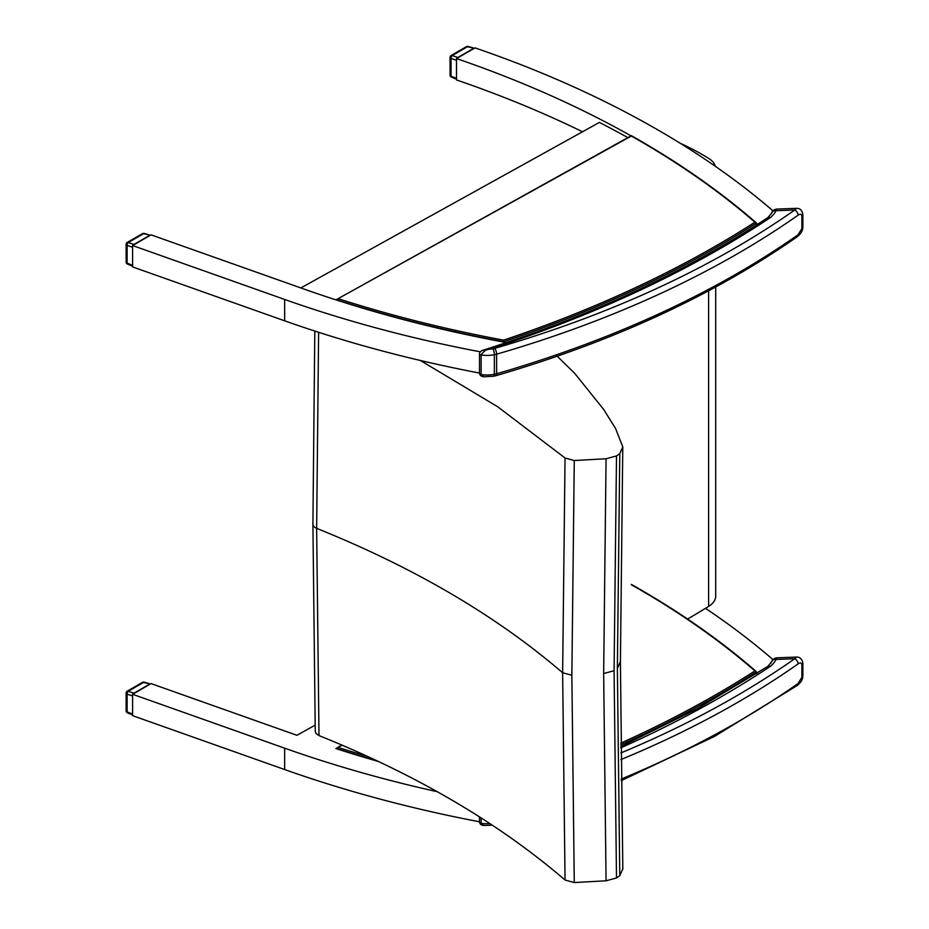<?xml version="1.0" encoding="UTF-8"?>
<svg xmlns="http://www.w3.org/2000/svg" width="929" height="929" viewBox="0 0 929 929"><rect width="100%" height="100%" fill="white"/><g stroke="black" fill="none" stroke-linecap="round" stroke-linejoin="round"><path stroke-width="1.39" d="M312.91 524.13A8.721 5.04 0 0 0 312.91 524.223L315.256 731.518L315.906 733.364L318.995 735.582L316.65 528.357L318.612 332.28M555.948 354.983L574.703 373.353L603.571 409.317L615.544 428.443L622.778 446.872L619.782 453.666L616.496 455.93L606.068 458.763L574.273 460.529L565.041 457.997L562.637 672.747L565.041 880.018L574.273 882.55L606.068 880.797L616.496 877.951L619.782 875.687L622.778 868.905M565.041 457.997L497.712 406.774L420.384 360.487M318.995 735.582C416.622 774.856 498.641 823.001 565.041 880.018M620.409 662.377L622.825 869.451M574.273 460.529L571.858 675.278L574.273 882.55M606.068 458.763L603.653 673.548L606.068 880.797M616.496 455.93L614.081 670.715L616.496 877.951M619.782 453.666L617.367 668.45L619.782 875.687M622.778 446.872L620.409 662.423M715.702 287.026L715.702 596.07A26.175 15.108 180 0 1 708.618 606.405A1243.641 718.012 180 0 1 687.588 619.051M715.376 166.337A26.175 15.108 0 0 0 708.746 158.453A242.992 140.291 0 0 0 680.121 143.217M770.698 214.657A32.608 18.824 0 0 0 772.556 210.488L772.556 211.452M300.845 287.944L599.391 122.419A929.29 536.521 180 0 1 627.83 137.62M772.556 210.488A929.29 536.521 0 0 0 475.021 47.89L456.511 58.573A929.29 536.521 180 0 1 631.023 135.855M503.727 342.069L503.599 340.142A925.238 534.187 180 0 1 338.086 298.662L631.348 136.029A925.238 534.187 180 0 1 754.917 222.194L756.299 223.146A929.29 536.521 180 0 1 757.634 224.272M479.503 373.052A929.29 536.521 180 0 1 284.657 320.819L132.592 266.913L132.592 245.546L284.657 299.452A929.29 536.521 0 0 0 480.27 351.824M582.518 131.767A929.29 536.521 0 0 0 456.511 79.94L456.511 58.573M506.363 342.569A929.29 536.521 180 0 1 303.179 288.768L151.09 234.863L132.592 245.546M772.556 660.194L772.556 659.23A32.608 18.824 180 0 1 770.698 663.399M437.257 791.705A929.29 536.521 180 0 1 284.657 748.182L132.592 694.288L151.09 683.605L296.92 735.292L315.105 725.201M757.634 673.014A929.29 536.521 0 0 0 756.299 671.853L756.299 673.873M705.506 608.321A929.29 536.521 180 0 1 772.556 659.23M336.263 748.379L335.915 748.577A929.29 536.521 0 0 0 378.486 761.501M479.503 821.782A929.29 536.521 0 0 1 284.657 769.549L132.592 715.655L132.592 694.288M132.998 694.044L133.892 693.22L128.26 691.257A2.183 1.022 109.2 0 0 127.11 694.114A2.183 1.254 180 0 1 126.135 693.069L126.135 710.801A2.183 1.254 0 0 0 127.11 711.858A2.183 0.941 112.6 0 0 127.482 712.822L132.592 714.947M126.135 693.069L126.135 693.069A2.183 2.183 0 0 1 127.227 691.176A2.183 1.254 -120 0 1 128.26 691.257L143.53 682.443L150.417 683.999L144.204 682.165A2.183 0.917 106.4 0 0 143.53 682.443A2.183 1.254 60 0 0 142.497 682.362L127.227 691.176M132.592 714.877L132.592 694.753M133.892 693.22L149.511 684.208M132.998 245.314L133.892 244.478L128.26 242.515A2.183 1.022 109.2 0 0 127.11 245.384A2.183 1.254 180 0 1 126.135 244.327L126.135 262.071A2.183 1.254 0 0 0 127.11 263.116A2.183 0.941 112.6 0 0 127.482 264.08L132.592 266.217M126.135 244.327L126.135 244.327A2.183 2.183 0 0 1 127.227 242.446A2.183 1.254 -120 0 1 128.26 242.515L143.53 233.702L150.417 235.258L144.204 233.423A2.183 0.917 106.4 0 0 143.53 233.702A2.183 1.254 60 0 0 142.497 233.632L127.227 242.446M132.592 266.135L132.592 246.011M133.892 244.478L149.511 235.467M456.929 58.341L457.823 57.505L452.191 55.543A2.183 1.022 109.2 0 0 451.041 58.411A2.183 1.254 180 0 1 450.066 57.354L450.066 75.086A2.183 1.254 0 0 0 451.041 76.143A2.183 0.941 112.6 0 0 451.401 77.107L456.511 79.232M450.066 57.354L450.066 57.354A2.183 2.183 0 0 1 451.157 55.473A2.183 1.254 -120 0 1 452.191 55.543L467.461 46.729L474.336 48.285M466.428 46.647L466.428 46.647A2.183 1.254 60 0 1 467.461 46.729A2.183 0.917 106.4 0 1 468.135 46.45A2.183 2.183 0 0 0 466.428 46.647L451.157 55.473M456.511 79.162L456.511 59.038M457.823 57.505L473.43 48.494M768.318 665.93L767.412 666.627L770.431 666.302L768.318 665.93L772.022 661.193A4.366 3.437 -155.2 0 1 775.982 659.462L776.4 657.837C773.973 658.394 772.51 659.52 772.022 661.193M776.4 657.837L796.722 657.07L794.725 658.754A4.366 2.752 54.9 0 1 798.092 663.91C800.148 662.435 801.413 662.737 801.89 664.792L801.89 677.264L798.092 683.5A931.253 537.647 180 0 1 621.164 779.071M621.176 780.685L714.54 736.395L797.233 685.474A4.366 2.752 -125.1 0 0 798.092 683.5M492.312 825.196L484.148 825.486L481.129 823.315A2.183 1.254 180 0 1 479.503 822.095C479.921 824.267 481.477 825.405 484.148 825.486M768.318 217.2L767.412 217.885L770.431 217.56L768.318 217.2L772.022 212.451A4.366 3.437 -155.2 0 1 775.982 210.72L776.4 209.095C773.973 209.664 772.51 210.778 772.022 212.462M493.798 376.21L495.877 375.711A4.366 1.603 -106.2 0 0 496.62 373.772A17.442 10.068 180 0 1 494.356 374.306A4.366 1.138 79 0 1 493.798 376.21L484.148 376.744L481.129 374.573L481.129 354.983C483.51 351.383 486.169 349.478 489.13 349.269L483.347 350.105C481.013 350.79 479.736 352.01 479.503 353.775A2.183 1.254 180 0 1 479.503 353.705M776.4 209.095L796.722 208.328L794.725 210.012A4.366 2.752 54.9 0 1 798.092 215.18C800.148 213.705 801.413 213.995 801.89 216.062L801.89 228.522L798.092 234.758A931.253 537.647 180 0 1 496.62 373.772L496.62 354.181A4.366 1.603 -106.2 0 0 494.658 348.363A13.087 7.56 180 0 1 492.974 348.77A4.366 1.138 79 0 1 494.356 354.727A17.442 10.068 0 0 0 496.62 354.181A931.253 537.647 0 0 0 798.092 215.18M495.877 375.711C613.035 341.558 713.484 295.236 797.233 236.732L797.233 236.732A4.366 2.752 -125.1 0 0 798.092 234.758M367.733 756.496A925.238 534.187 180 0 1 338.086 747.38L336.263 748.693M341.756 745L336.263 748.414A926.329 534.814 0 0 0 376.86 760.735M631.348 584.759A925.238 534.187 180 0 1 754.917 670.924L756.299 671.864L754.917 670.924A1042.593 601.934 180 0 1 620.769 743.13M338.086 298.662L336.263 299.962M755.997 222.588C719.754 191.072 678.205 162.099 631.36 135.669L336.263 299.684A926.329 534.814 0 0 0 503.727 341.709A1043.685 602.573 0 0 0 756.299 223.146L756.299 225.132M503.599 340.142A1042.593 601.934 180 0 0 754.917 222.194L756.299 223.146M314.803 331.049L312.91 524.223A8.721 5.04 0 0 0 316.65 528.357C414.241 567.631 496.237 615.753 562.637 672.747L571.858 675.278M614.081 670.715L603.653 673.548M620.363 661.68L617.367 668.45M708.618 606.405L708.618 290.835M284.657 299.452L284.657 320.819M284.657 769.549L284.657 748.182M132.313 714.018L127.11 711.858L127.11 694.114L132.313 695.926M132.313 265.288L127.11 263.116L127.11 245.384L132.313 247.195M456.232 78.303L451.041 76.143L451.041 58.411L456.232 60.211M620.804 747.833A1051.187 606.904 0 0 0 770.431 666.302A36.963 21.344 0 0 0 775.982 659.462L794.725 658.754A926.887 535.139 180 0 1 620.862 752.943M620.932 759.574A931.253 537.647 0 0 0 798.092 663.91M489.943 823.64A23.109 13.343 180 0 1 481.129 823.315L481.129 817.926M796.757 657.07C800.113 657.093 802.157 659.137 802.865 663.213A4.366 2.52 180 0 1 802.865 663.201L802.865 675.673A4.366 2.52 180 0 1 801.89 677.264M802.865 663.213A4.366 2.52 180 0 1 801.89 664.792M492.974 348.77A18.754 10.823 180 0 1 489.13 349.269A1051.187 606.904 0 0 0 770.431 217.56A36.963 21.344 0 0 0 775.982 210.72L794.725 210.012A926.887 535.139 180 0 1 494.658 348.363M479.503 373.353L479.503 353.763A2.183 1.254 180 0 0 481.129 354.983A23.109 13.343 0 0 0 494.356 354.727L494.356 374.306A23.109 13.343 180 0 1 481.129 374.573A2.183 1.254 180 0 1 479.503 373.353C479.921 375.537 481.477 376.663 484.148 376.744M802.865 214.448A4.366 2.52 180 0 1 802.865 214.471L802.865 226.931A4.366 2.52 180 0 1 801.89 228.522M796.757 208.328C800.113 208.351 802.157 210.395 802.865 214.471A4.366 2.52 180 0 1 801.89 216.062M338.086 747.38L342.116 745.151M620.781 744.814A1043.685 602.573 0 0 0 756.299 671.864M126.135 710.801A2.183 2.183 0 0 0 127.482 712.822M144.204 682.165A2.183 2.183 0 0 0 142.497 682.362M126.135 262.071A2.183 2.183 0 0 0 127.482 264.08M144.204 233.423A2.183 2.183 0 0 0 142.497 233.632M450.066 75.086A2.183 2.183 0 0 0 451.401 77.107M468.135 46.45L474.347 48.285M767.412 666.627L697.47 708.653L620.793 746.614M479.503 816.881L479.503 822.095M802.865 675.673C802.9 679.238 801.019 682.501 797.233 685.474M767.412 217.885C686.183 271.523 591.494 315.593 483.347 350.105M802.865 226.931C802.9 230.497 801.019 233.76 797.233 236.732M755.997 671.307C719.754 639.791 678.205 610.829 631.36 584.399"/></g></svg>
